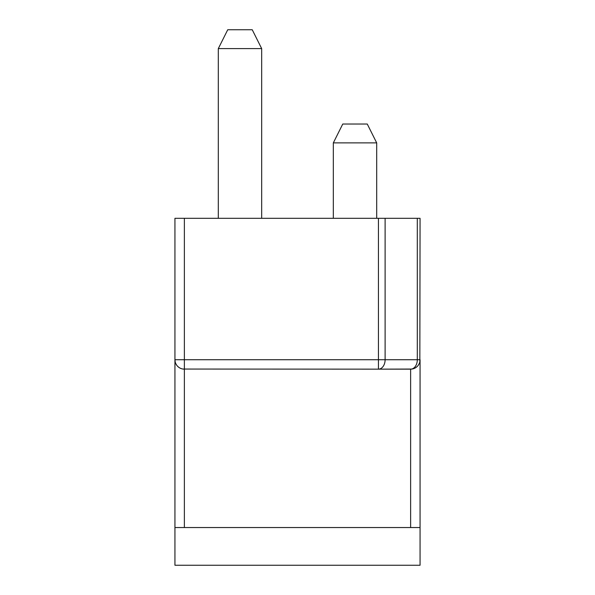 <?xml version="1.0" encoding="UTF-8"?>
<svg xmlns="http://www.w3.org/2000/svg" width="595" height="595" viewBox="0 0 595 595"><rect width="100%" height="100%" fill="white"/><g stroke="black" fill="none" stroke-linecap="round" stroke-linejoin="round"><path stroke-width="0.89" d="M412 369.049L378.442 369.153L410.632 369.153A9.431 9.431 0 0 0 420.063 359.722L420.063 565.25L174.937 565.25L174.937 218.305L420.063 218.305L419.847 361.708M227.736 29.75L252.243 29.75L261.674 48.604L218.305 48.604L227.736 29.75M376.695 142.882L367.264 124.028L342.757 124.028L333.326 142.882L376.695 142.882L376.695 218.305M378.442 369.153A9.431 6.664 -90 0 0 385.114 359.722L378.442 359.722L378.442 369.153L183 369.049M419.252 363.552L418.352 365.137M417.251 366.438L416.031 367.45M415.645 367.71L414.886 368.141M414.73 368.216L413.376 368.744M420.063 359.722L417.303 359.722A9.431 6.664 90 0 1 410.632 369.153L410.632 527.542M378.442 218.305L378.442 359.722L174.937 359.722A9.431 9.431 0 0 0 184.368 369.153L184.368 218.305M181.624 368.744L180.27 368.216M180.114 368.141L179.355 367.71M178.969 367.45L177.749 366.438M176.648 365.137L175.748 363.552M175.153 361.708L174.937 359.722M174.937 527.542L420.063 527.542M417.303 218.305L417.303 359.722L385.114 359.722L385.114 218.305M184.368 527.542L184.368 369.153M261.674 218.305L261.674 48.604M218.305 218.305L218.305 48.604M333.326 218.305L333.326 142.882"/></g></svg>

